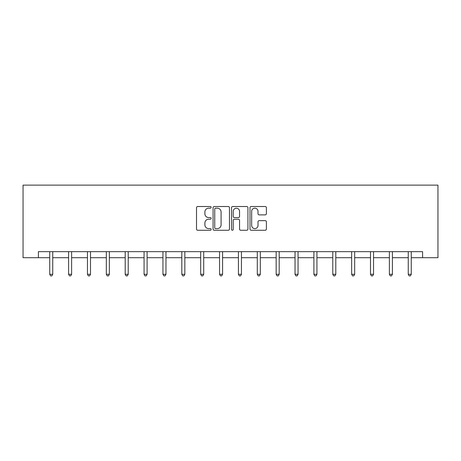 <?xml version="1.0" encoding="UTF-8"?>
<svg xmlns="http://www.w3.org/2000/svg" width="461" height="461" viewBox="0 0 461 461"><rect width="100%" height="100%" fill="white"/><g stroke="black" fill="none" stroke-linecap="round" stroke-linejoin="round"><path stroke-width="0.69" d="M211.144 207.352A0.83 0.83 0 0 0 210.314 206.516L197.7 206.516A1.187 1.187 0 0 0 196.513 207.704L196.513 229.077A1.187 1.187 0 0 0 197.7 230.264L210.314 230.264A0.83 0.83 0 0 0 211.144 229.434A0.83 0.83 0 0 0 210.314 228.604L208.683 228.604A3.797 3.797 0 0 1 204.886 224.801L204.886 223.02A3.797 3.797 0 0 1 208.683 219.223L210.314 219.223A0.83 0.83 0 0 0 211.144 218.393A0.83 0.83 0 0 0 210.314 217.563L208.683 217.563A3.797 3.797 0 0 1 204.886 213.76L204.886 211.979A3.797 3.797 0 0 1 208.683 208.182L210.314 208.182A0.83 0.83 0 0 0 211.144 207.352M265.202 214.889A1.187 1.187 0 0 0 266.389 213.702L266.389 207.704A1.187 1.187 0 0 0 265.202 206.516L251.187 206.516A1.187 1.187 0 0 0 250 207.704L250 229.077A1.187 1.187 0 0 0 251.187 230.264L265.202 230.264A1.187 1.187 0 0 0 266.389 229.077L266.389 221.833A1.187 1.187 0 0 0 265.202 220.646L259.203 220.646A1.187 1.187 0 0 0 258.016 221.833L258.016 225.429A3.175 3.175 0 0 1 254.841 228.604A3.175 3.175 0 0 1 251.666 225.429L251.666 211.357A3.175 3.175 0 0 1 254.841 208.182A3.175 3.175 0 0 1 258.016 211.357L258.016 213.702A1.187 1.187 0 0 0 259.203 214.889L265.202 214.889M38.413 257.705L38.413 251.654L422.587 251.654L422.587 257.705L437.95 257.705L437.95 185.126L23.05 185.126L23.05 257.705L49.725 257.705M229.463 207.704A1.187 1.187 0 0 0 228.276 206.516L214.261 206.516A1.187 1.187 0 0 0 213.074 207.704L213.074 229.077A1.187 1.187 0 0 0 214.261 230.264L228.276 230.264A1.187 1.187 0 0 0 229.463 229.077L229.463 207.704M232.724 206.516L246.739 206.516A1.187 1.187 0 0 1 247.926 207.704L247.926 229.077A1.187 1.187 0 0 1 246.739 230.264L240.74 230.264A1.187 1.187 0 0 1 239.553 229.077L239.553 220.41A1.187 1.187 0 0 0 238.366 219.223L234.39 219.223A1.187 1.187 0 0 0 233.203 220.41L233.203 229.434A0.83 0.83 0 0 1 232.373 230.264A0.83 0.83 0 0 1 231.537 229.434L231.537 207.704A1.187 1.187 0 0 1 232.724 206.516M52.744 257.705L68.591 257.705M71.616 257.705L87.463 257.705M90.489 257.705L106.33 257.705M109.355 257.705L125.202 257.705M128.227 257.705L144.074 257.705M147.099 257.705L162.94 257.705M165.966 257.705L181.813 257.705M184.838 257.705L200.685 257.705M203.704 257.705L219.551 257.705M222.577 257.705L238.423 257.705M241.449 257.705L257.296 257.705M260.315 257.705L276.162 257.705M279.187 257.705L295.034 257.705M298.06 257.705L313.901 257.705M316.926 257.705L332.773 257.705M335.798 257.705L351.645 257.705M354.67 257.705L370.511 257.705M373.537 257.705L389.384 257.705M392.409 257.705L408.256 257.705M411.275 257.705L422.587 257.705M215.569 208.182A0.83 0.83 0 0 0 214.74 209.012L214.74 227.774A0.83 0.83 0 0 0 215.569 228.604L217.292 228.604A3.797 3.797 0 0 0 221.09 224.801L221.09 211.979A3.797 3.797 0 0 0 217.292 208.182L215.569 208.182M239.553 211.415A3.175 3.175 0 0 0 236.378 208.239A3.175 3.175 0 0 0 233.203 211.415L233.203 216.376A1.187 1.187 0 0 0 234.39 217.563L238.366 217.563A1.187 1.187 0 0 0 239.553 216.376L239.553 211.415M52.906 251.654L52.836 251.833A1.21 1.21 0 0 0 52.744 252.288L52.744 274.301L49.725 274.301L49.725 252.288A1.21 1.21 0 0 0 49.632 251.833L49.563 251.654M52.744 274.301L51.839 275.874L50.629 275.874L49.725 274.301M71.778 251.654L71.703 251.833A1.21 1.21 0 0 0 71.616 252.288L71.616 274.301L68.591 274.301L68.591 252.288A1.21 1.21 0 0 0 68.505 251.833L68.435 251.654M71.616 274.301L70.712 275.874L69.502 275.874L68.591 274.301M90.644 251.654L90.575 251.833A1.21 1.21 0 0 0 90.489 252.288L90.489 274.301L87.463 274.301L87.463 252.288A1.21 1.21 0 0 0 87.377 251.833L87.302 251.654M90.489 274.301L89.578 275.874L88.368 275.874L87.463 274.301M109.516 251.654L109.441 251.833A1.21 1.21 0 0 0 109.355 252.288L109.355 274.301L106.33 274.301L106.33 252.288A1.21 1.21 0 0 0 106.243 251.833L106.174 251.654M109.355 274.301L108.45 275.874L107.24 275.874L106.33 274.301M128.383 251.654L128.314 251.833A1.21 1.21 0 0 0 128.227 252.288L128.227 274.301L125.202 274.301L125.202 252.288A1.21 1.21 0 0 0 125.115 251.833L125.046 251.654M128.227 274.301L127.317 275.874L126.112 275.874L125.202 274.301M147.255 251.654L147.186 251.833A1.21 1.21 0 0 0 147.099 252.288L147.099 274.301L144.074 274.301L144.074 252.288A1.21 1.21 0 0 0 143.988 251.833L143.913 251.654M147.099 274.301L146.189 275.874L144.979 275.874L144.074 274.301M166.127 251.654L166.052 251.833A1.21 1.21 0 0 0 165.966 252.288L165.966 274.301L162.94 274.301L162.94 252.288A1.21 1.21 0 0 0 162.854 251.833L162.785 251.654M165.966 274.301L165.061 275.874L163.851 275.874L162.94 274.301M184.994 251.654L184.924 251.833A1.21 1.21 0 0 0 184.838 252.288L184.838 274.301L181.813 274.301L181.813 252.288A1.21 1.21 0 0 0 181.726 251.833L181.651 251.654M184.838 274.301L183.927 275.874L182.717 275.874L181.813 274.301M203.866 251.654L203.797 251.833A1.21 1.21 0 0 0 203.704 252.288L203.704 274.301L200.685 274.301L200.685 252.288A1.21 1.21 0 0 0 200.593 251.833L200.523 251.654M203.704 274.301L202.8 275.874L201.59 275.874L200.685 274.301M222.738 251.654L222.663 251.833A1.21 1.21 0 0 0 222.577 252.288L222.577 274.301L219.551 274.301L219.551 252.288A1.21 1.21 0 0 0 219.465 251.833L219.396 251.654M222.577 274.301L221.672 275.874L220.462 275.874L219.551 274.301M241.604 251.654L241.535 251.833A1.21 1.21 0 0 0 241.449 252.288L241.449 274.301L238.423 274.301L238.423 252.288A1.21 1.21 0 0 0 238.337 251.833L238.262 251.654M241.449 274.301L240.538 275.874L239.328 275.874L238.423 274.301M260.477 251.654L260.407 251.833A1.21 1.21 0 0 0 260.315 252.288L260.315 274.301L257.296 274.301L257.296 252.288A1.21 1.21 0 0 0 257.203 251.833L257.134 251.654M260.315 274.301L259.41 275.874L258.2 275.874L257.296 274.301M279.349 251.654L279.274 251.833A1.21 1.21 0 0 0 279.187 252.288L279.187 274.301L276.162 274.301L276.162 252.288A1.21 1.21 0 0 0 276.076 251.833L276.006 251.654M279.187 274.301L278.283 275.874L277.073 275.874L276.162 274.301M298.215 251.654L298.146 251.833A1.21 1.21 0 0 0 298.06 252.288L298.06 274.301L295.034 274.301L295.034 252.288A1.21 1.21 0 0 0 294.948 251.833L294.873 251.654M298.06 274.301L297.149 275.874L295.939 275.874L295.034 274.301M317.087 251.654L317.012 251.833A1.21 1.21 0 0 0 316.926 252.288L316.926 274.301L313.901 274.301L313.901 252.288A1.21 1.21 0 0 0 313.814 251.833L313.745 251.654M316.926 274.301L316.021 275.874L314.811 275.874L313.901 274.301M335.954 251.654L335.885 251.833A1.21 1.21 0 0 0 335.798 252.288L335.798 274.301L332.773 274.301L332.773 252.288A1.21 1.21 0 0 0 332.686 251.833L332.617 251.654M335.798 274.301L334.888 275.874L333.683 275.874L332.773 274.301M354.826 251.654L354.757 251.833A1.21 1.21 0 0 0 354.67 252.288L354.67 274.301L351.645 274.301L351.645 252.288A1.21 1.21 0 0 0 351.559 251.833L351.484 251.654M354.67 274.301L353.76 275.874L352.55 275.874L351.645 274.301M373.698 251.654L373.623 251.833A1.21 1.21 0 0 0 373.537 252.288L373.537 274.301L370.511 274.301L370.511 252.288A1.21 1.21 0 0 0 370.425 251.833L370.356 251.654M373.537 274.301L372.632 275.874L371.422 275.874L370.511 274.301M392.565 251.654L392.495 251.833A1.21 1.21 0 0 0 392.409 252.288L392.409 274.301L389.384 274.301L389.384 252.288A1.21 1.21 0 0 0 389.297 251.833L389.222 251.654M392.409 274.301L391.498 275.874L390.288 275.874L389.384 274.301M411.437 251.654L411.368 251.833A1.21 1.21 0 0 0 411.275 252.288L411.275 274.301L408.256 274.301L408.256 252.288A1.21 1.21 0 0 0 408.164 251.833L408.094 251.654M411.275 274.301L410.371 275.874L409.161 275.874L408.256 274.301"/></g></svg>

